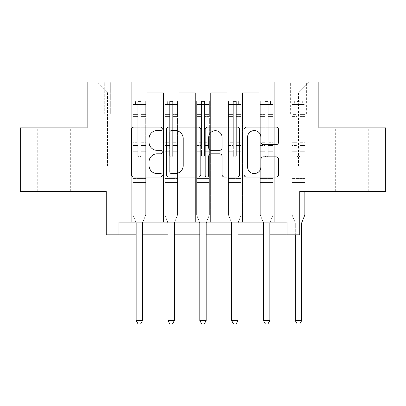 <?xml version="1.0" encoding="UTF-8"?>
<svg xmlns="http://www.w3.org/2000/svg" width="406" height="406" viewBox="0 0 406 406"><rect width="100%" height="100%" fill="white"/><g stroke="black" fill="none" stroke-linecap="round" stroke-linejoin="round"><path stroke-width="0.3" stroke-dasharray="2.03 1.52" d="M162.258 128.829A1.751 1.751 0 0 0 160.512 127.078L133.955 127.078A2.497 2.497 0 0 0 131.453 129.58L131.453 174.57A2.497 2.497 0 0 0 133.955 177.067L160.512 177.067A1.751 1.751 0 0 0 162.258 175.316A1.751 1.751 0 0 0 160.512 173.57L157.071 173.57A7.998 7.998 0 0 1 149.073 165.572L149.073 161.821A7.998 7.998 0 0 1 157.071 153.823L160.512 153.823A1.751 1.751 0 0 0 162.258 152.072A1.751 1.751 0 0 0 160.512 150.321L157.071 150.321A7.998 7.998 0 0 1 149.073 142.323L149.073 138.578A7.998 7.998 0 0 1 157.071 130.58L160.512 130.58A1.751 1.751 0 0 0 162.258 128.829M351.961 127.885L335.666 127.885L351.961 127.885M351.961 191.541L335.666 191.541L351.961 191.541M54.039 127.885L37.743 127.885L54.039 127.885M54.039 191.541L37.743 191.541L54.039 191.541M298.486 82.048L306.637 82.048L298.486 82.048M298.486 113.878L306.637 113.878L298.486 113.878M385.7 127.885L385.7 191.541L299.76 191.541L299.76 234.83L106.24 234.83L106.24 191.541L20.3 191.541L20.3 127.885L87.143 127.885L87.143 82.048L318.857 82.048L318.857 127.885L385.7 127.885M118.973 234.83L118.973 222.097L118.973 234.83L118.973 222.097L287.027 222.097L118.973 222.097L287.027 222.097L287.027 234.83M131.701 222.097L146.982 222.097L131.701 222.097L146.982 222.097L131.701 222.097L131.701 82.048L97.328 82.048L308.672 82.048L274.299 82.048L274.299 222.097L259.018 222.097L274.299 222.097L259.018 222.097L274.299 222.097L274.299 82.048L274.299 146.982L274.299 92.233L298.486 92.233L274.299 92.233L274.299 82.048L131.701 82.048L131.701 146.982L146.982 146.982L146.982 102.931L146.982 222.097L146.982 92.746L146.982 222.097L146.982 146.982L131.701 146.982L131.701 92.233L107.514 92.233L131.701 92.233L131.701 82.048L131.701 222.097M163.532 222.097L178.807 222.097L163.532 222.097L178.807 222.097L163.532 222.097L163.532 92.746L146.982 92.746L163.532 92.746L163.532 222.097L163.532 146.982L178.807 146.982L178.807 102.931L178.807 222.097L178.807 92.746L178.807 222.097L178.807 146.982L163.532 146.982L163.532 102.931L163.532 222.097M195.362 222.097L210.638 222.097L195.362 222.097L210.638 222.097L195.362 222.097L195.362 92.746L178.807 92.746L178.807 102.931L178.807 92.746L195.362 92.746L195.362 222.097L195.362 146.982L210.638 146.982L210.638 102.931L210.638 222.097L210.638 92.746L210.638 222.097L210.638 146.982L195.362 146.982L195.362 102.931L195.362 146.982L210.638 146.982L195.362 146.982L195.362 222.097M227.193 222.097L242.468 222.097L227.193 222.097L242.468 222.097L227.193 222.097L227.193 92.746L210.638 92.746L210.638 102.931L210.638 92.746L227.193 92.746L227.193 222.097L227.193 146.982L242.468 146.982L242.468 102.931L242.468 222.097L242.468 92.746L242.468 222.097L242.468 146.982L227.193 146.982L227.193 102.931L227.193 146.982L242.468 146.982L227.193 146.982L227.193 222.097M104.712 82.048L96.816 82.048L104.712 82.048L104.712 113.878L96.816 113.878L110.315 113.878L104.712 113.878L104.712 82.048M110.315 82.048L118.207 82.048L110.315 82.048L110.315 113.878L118.207 113.878L110.315 113.878L110.315 82.048M136.157 234.83L142.526 234.83M167.988 234.83L174.352 234.83M199.818 234.83L206.182 234.83M231.648 234.83L238.012 234.83M263.474 234.83L269.843 234.83M107.514 166.079L107.514 92.233L97.328 82.048L107.514 92.233L107.514 166.079L298.486 166.079L107.514 166.079M298.486 166.079L298.486 92.233L298.486 166.079M259.018 146.982L274.299 146.982L274.299 222.097L274.299 146.982L259.018 146.982L259.018 102.931L259.018 146.982L274.299 146.982L259.018 146.982L259.018 222.097L259.018 92.746L242.468 92.746L242.468 102.931L242.468 92.746L259.018 92.746L259.018 222.097L259.018 146.982M131.701 146.982L146.982 146.982L131.701 146.982M163.532 92.746L146.982 92.746L163.532 92.746L163.532 102.931L163.532 92.746M163.532 146.982L178.807 146.982L163.532 146.982M195.362 102.931L195.362 92.746L195.362 102.931L178.807 102.931L195.362 102.931M227.193 102.931L227.193 92.746L227.193 102.931L210.638 102.931L227.193 102.931M259.018 102.931L259.018 92.746L259.018 102.931L242.468 102.931L259.018 102.931M195.362 92.746L178.807 92.746L195.362 92.746M227.193 92.746L210.638 92.746L227.193 92.746M259.018 92.746L242.468 92.746L259.018 92.746M308.672 82.048L298.486 92.233L308.672 82.048M200.813 174.57L200.813 129.58A2.497 2.497 0 0 0 198.316 127.078L168.82 127.078A2.497 2.497 0 0 0 166.323 129.58L166.323 174.57A2.497 2.497 0 0 0 168.82 177.067L198.316 177.067A2.497 2.497 0 0 0 200.813 174.57M171.571 130.58A1.751 1.751 0 0 0 169.82 132.326L169.82 171.819A1.751 1.751 0 0 0 171.571 173.57L175.194 173.57A7.998 7.998 0 0 0 183.192 165.572L183.192 138.578A7.998 7.998 0 0 0 175.194 130.58L171.571 130.58M207.684 127.078L237.18 127.078A2.497 2.497 0 0 1 239.677 129.58L239.677 174.57A2.497 2.497 0 0 1 237.18 177.067L224.559 177.067A2.497 2.497 0 0 1 222.057 174.57L222.057 156.32A2.497 2.497 0 0 0 219.56 153.823L211.186 153.823A2.497 2.497 0 0 0 208.684 156.32L208.684 175.316A1.751 1.751 0 0 1 206.938 177.067A1.751 1.751 0 0 1 205.187 175.316L205.187 129.58A2.497 2.497 0 0 1 207.684 127.078M222.057 137.39A6.684 6.684 0 0 0 215.373 130.702A6.684 6.684 0 0 0 208.684 137.39L208.684 147.825A2.497 2.497 0 0 0 211.186 150.321L219.56 150.321A2.497 2.497 0 0 0 222.057 147.825L222.057 137.39M263.423 144.698L276.044 144.698A2.497 2.497 0 0 0 278.546 142.201L278.546 129.58A2.497 2.497 0 0 0 276.044 127.078L246.554 127.078A2.497 2.497 0 0 0 244.052 129.58L244.052 174.57A2.497 2.497 0 0 0 246.554 177.067L276.044 177.067A2.497 2.497 0 0 0 278.546 174.57L278.546 159.319A2.497 2.497 0 0 0 276.044 156.823L263.423 156.823A2.497 2.497 0 0 0 260.926 159.319L260.926 166.881A6.684 6.684 0 0 1 254.237 173.57A6.684 6.684 0 0 1 247.553 166.881L247.553 137.264A6.684 6.684 0 0 1 254.237 130.58A6.684 6.684 0 0 1 260.926 137.264L260.926 142.201A2.497 2.497 0 0 0 263.423 144.698M137.812 155.381A1.528 1.528 90 0 0 139.339 156.909A1.528 1.528 -90 0 1 137.812 155.381L137.812 151.255L137.812 155.381A1.528 1.528 90 0 0 139.339 156.909A1.528 1.528 90 0 0 140.867 155.381A1.528 1.528 -90 0 1 139.339 156.909A1.528 1.528 90 0 0 140.867 155.381L140.867 151.255L140.867 155.381A1.528 1.528 -90 0 1 139.339 156.909A1.528 1.528 -90 0 1 137.812 155.381L137.812 144.049L137.812 155.381M135.843 222.097L132.975 214.967L132.975 151.255L132.975 178.554L132.975 151.255L137.812 151.255L132.975 151.255L137.812 151.255L132.975 151.255L132.975 142.303L137.812 142.303L137.812 151.255L137.812 142.303L132.975 142.303L132.975 140.857L137.812 140.857L132.975 140.857L132.975 116.41L137.812 116.41L132.975 116.41L132.975 106.007L137.812 106.007L132.975 106.007L132.975 104.459L132.975 151.255L132.975 145.49L137.812 145.49L132.975 145.49L132.975 144.049L137.812 144.049L132.975 144.049L132.975 114.599L137.812 114.599L137.812 144.049L137.812 114.599L132.975 114.599L132.975 104.195L137.812 104.195L137.812 114.599L137.812 101.459L137.812 105.124L137.812 101.459L140.867 101.459L140.867 105.124C139.852 104.24 138.837 104.24 137.812 105.124L137.812 142.303L137.812 105.124C138.832 104.24 139.847 104.24 140.867 105.124L140.867 144.049L140.867 101.459L137.812 101.459L137.812 104.195L132.975 104.195L132.975 101.15L135.523 101.145L135.523 104.459L132.975 104.459L132.975 101.15L132.975 104.459L143.161 104.459L135.523 104.459L135.523 101.145L145.642 101.145L143.161 101.145L143.161 104.459L145.708 104.459L145.708 101.15L132.975 101.15L132.975 214.967L132.975 178.554L132.975 214.967L135.974 222.422A2.548 2.548 -90 0 1 136.157 223.371L136.157 320.638L142.526 320.638L142.526 223.371A2.548 2.548 -90 0 1 142.709 222.422L145.708 214.967L145.708 183.903L145.708 214.967L142.836 222.097M145.708 104.459L145.708 183.903L132.975 183.903L145.708 183.903L145.708 178.554L132.975 178.554L145.708 178.554L145.708 151.255L145.708 214.967L142.709 222.422L145.708 214.967L145.708 151.255L140.867 151.255L140.867 116.41L140.867 155.381L140.867 145.49L140.867 151.255L145.708 151.255L140.867 151.255L145.708 151.255L145.708 142.303L140.867 142.303L145.708 142.303L145.708 140.857L140.867 140.857L145.708 140.857L145.708 116.41L140.867 116.41L140.867 106.007L140.867 116.41L145.708 116.41L145.708 106.007L140.867 106.007L145.708 106.007L145.708 104.459L133.041 104.459L145.642 104.459L143.161 104.459L143.161 101.145L145.708 101.15L145.708 145.49L140.867 145.49L140.867 144.049L140.867 145.49L145.708 145.49L145.708 144.049L140.867 144.049L145.708 144.049L145.708 114.599L140.867 114.599L145.708 114.599L145.708 104.195L140.867 104.195L145.708 104.195L145.708 101.15L145.708 104.459M142.526 320.638L136.157 320.638L136.157 223.371L136.157 320.638L138.07 323.952L140.613 323.952L138.07 323.952L136.157 320.638L138.07 323.952L140.613 323.952L142.526 320.638L142.526 223.371A2.548 2.548 -90 0 1 142.709 222.422A2.548 2.548 90 0 0 142.526 223.371L142.526 320.638L140.613 323.952L142.526 320.638L136.157 320.638M132.975 214.967L135.974 222.422A2.548 2.548 -90 0 1 136.157 223.371A2.548 2.548 90 0 0 135.974 222.422L132.975 214.967M169.642 155.381A1.528 1.528 90 0 0 171.17 156.909A1.528 1.528 -90 0 1 169.642 155.381L169.642 151.255L169.642 155.381A1.528 1.528 90 0 0 171.17 156.909A1.528 1.528 90 0 0 172.697 155.381A1.528 1.528 -90 0 1 171.17 156.909A1.528 1.528 90 0 0 172.697 155.381L172.697 151.255L172.697 155.381A1.528 1.528 -90 0 1 171.17 156.909A1.528 1.528 -90 0 1 169.642 155.381L169.642 144.049L169.642 155.381M167.673 222.097L164.806 214.967L164.806 151.255L164.806 178.554L164.806 151.255L169.642 151.255L164.806 151.255L169.642 151.255L164.806 151.255L164.806 142.303L169.642 142.303L169.642 151.255L169.642 142.303L164.806 142.303L164.806 140.857L169.642 140.857L164.806 140.857L164.806 116.41L169.642 116.41L164.806 116.41L164.806 106.007L169.642 106.007L164.806 106.007L164.806 104.459L164.806 151.255L164.806 145.49L169.642 145.49L164.806 145.49L164.806 144.049L169.642 144.049L164.806 144.049L164.806 114.599L169.642 114.599L169.642 144.049L169.642 114.599L164.806 114.599L164.806 104.195L169.642 104.195L169.642 114.599L169.642 101.459L169.642 105.124L169.642 101.459L172.697 101.459L172.697 105.124C171.682 104.24 170.662 104.24 169.642 105.124L169.642 142.303L169.642 105.124C170.657 104.24 171.677 104.24 172.697 105.124L172.697 144.049L172.697 101.459L169.642 101.459L169.642 104.195L164.806 104.195L164.806 101.15L167.353 101.145L167.353 104.459L164.806 104.459L164.806 101.15L164.806 104.459L174.991 104.459L167.353 104.459L167.353 101.145L177.473 101.145L174.991 101.145L174.991 104.459L177.539 104.459L177.539 101.15L164.806 101.15L164.806 214.967L164.806 178.554L164.806 214.967L167.805 222.422A2.548 2.548 -90 0 1 167.988 223.371L167.988 320.638L174.352 320.638L174.352 223.371A2.548 2.548 -90 0 1 174.539 222.422L177.539 214.967L177.539 183.903L177.539 214.967L174.666 222.097M177.539 104.459L177.539 183.903L164.806 183.903L177.539 183.903L177.539 178.554L164.806 178.554L177.539 178.554L177.539 151.255L177.539 214.967L174.539 222.422L177.539 214.967L177.539 151.255L172.697 151.255L172.697 116.41L172.697 155.381L172.697 145.49L172.697 151.255L177.539 151.255L172.697 151.255L177.539 151.255L177.539 142.303L172.697 142.303L177.539 142.303L177.539 140.857L172.697 140.857L177.539 140.857L177.539 116.41L172.697 116.41L172.697 106.007L172.697 116.41L177.539 116.41L177.539 106.007L172.697 106.007L177.539 106.007L177.539 104.459L164.866 104.459L177.473 104.459L174.991 104.459L174.991 101.145L177.539 101.15L177.539 145.49L172.697 145.49L172.697 144.049L172.697 145.49L177.539 145.49L177.539 144.049L172.697 144.049L177.539 144.049L177.539 114.599L172.697 114.599L177.539 114.599L177.539 104.195L172.697 104.195L177.539 104.195L177.539 101.15L177.539 104.459M174.352 320.638L167.988 320.638L167.988 223.371L167.988 320.638L169.896 323.952L172.443 323.952L169.896 323.952L167.988 320.638L169.896 323.952L172.443 323.952L174.352 320.638L174.352 223.371A2.548 2.548 -90 0 1 174.539 222.422A2.548 2.548 90 0 0 174.352 223.371L174.352 320.638L172.443 323.952L174.352 320.638L167.988 320.638M164.806 214.967L167.805 222.422A2.548 2.548 -90 0 1 167.988 223.371A2.548 2.548 90 0 0 167.805 222.422L164.806 214.967M201.472 155.381A1.528 1.528 90 0 0 203 156.909A1.528 1.528 -90 0 1 201.472 155.381L201.472 151.255L201.472 155.381A1.528 1.528 90 0 0 203 156.909A1.528 1.528 90 0 0 204.528 155.381A1.528 1.528 -90 0 1 203 156.909A1.528 1.528 90 0 0 204.528 155.381L204.528 151.255L204.528 155.381A1.528 1.528 -90 0 1 203 156.909A1.528 1.528 -90 0 1 201.472 155.381L201.472 144.049L201.472 155.381M199.503 222.097L196.636 214.967L196.636 151.255L196.636 178.554L196.636 151.255L201.472 151.255L196.636 151.255L201.472 151.255L196.636 151.255L196.636 142.303L201.472 142.303L201.472 151.255L201.472 142.303L196.636 142.303L196.636 140.857L201.472 140.857L196.636 140.857L196.636 116.41L201.472 116.41L196.636 116.41L196.636 106.007L201.472 106.007L196.636 106.007L196.636 104.459L196.636 151.255L196.636 145.49L201.472 145.49L196.636 145.49L196.636 144.049L201.472 144.049L196.636 144.049L196.636 114.599L201.472 114.599L201.472 144.049L201.472 114.599L196.636 114.599L196.636 104.195L201.472 104.195L201.472 114.599L201.472 101.459L201.472 105.124L201.472 101.459L204.528 101.459L204.528 105.124C203.513 104.24 202.492 104.24 201.472 105.124L201.472 142.303L201.472 105.124C202.487 104.24 203.507 104.24 204.528 105.124L204.528 144.049L204.528 101.459L201.472 101.459L201.472 104.195L196.636 104.195L196.636 101.15L199.179 101.145L199.179 104.459L196.636 104.459L196.636 101.15L196.636 104.459L206.821 104.459L199.179 104.459L199.179 101.145L209.303 101.145L206.821 101.145L206.821 104.459L209.364 104.459L209.364 101.15L196.636 101.15L196.636 214.967L196.636 178.554L196.636 214.967L199.635 222.422A2.548 2.548 -90 0 1 199.818 223.371L199.818 320.638L206.182 320.638L206.182 223.371A2.548 2.548 -90 0 1 206.365 222.422L209.364 214.967L209.364 183.903L209.364 214.967L206.497 222.097M209.364 104.459L209.364 183.903L196.636 183.903L209.364 183.903L209.364 178.554L196.636 178.554L209.364 178.554L209.364 151.255L209.364 214.967L206.365 222.422L209.364 214.967L209.364 151.255L204.528 151.255L204.528 116.41L204.528 155.381L204.528 145.49L204.528 151.255L209.364 151.255L204.528 151.255L209.364 151.255L209.364 142.303L204.528 142.303L209.364 142.303L209.364 140.857L204.528 140.857L209.364 140.857L209.364 116.41L204.528 116.41L204.528 106.007L204.528 116.41L209.364 116.41L209.364 106.007L204.528 106.007L209.364 106.007L209.364 104.459L196.697 104.459L209.303 104.459L206.821 104.459L206.821 101.145L209.364 101.15L209.364 145.49L204.528 145.49L204.528 144.049L204.528 145.49L209.364 145.49L209.364 144.049L204.528 144.049L209.364 144.049L209.364 114.599L204.528 114.599L209.364 114.599L209.364 104.195L204.528 104.195L209.364 104.195L209.364 101.15L209.364 104.459M206.182 320.638L199.818 320.638L199.818 223.371L199.818 320.638L201.726 323.952L204.274 323.952L201.726 323.952L199.818 320.638L201.726 323.952L204.274 323.952L206.182 320.638L206.182 223.371A2.548 2.548 -90 0 1 206.365 222.422A2.548 2.548 90 0 0 206.182 223.371L206.182 320.638L204.274 323.952L206.182 320.638L199.818 320.638M196.636 214.967L199.635 222.422A2.548 2.548 -90 0 1 199.818 223.371A2.548 2.548 90 0 0 199.635 222.422L196.636 214.967M233.303 155.381A1.528 1.528 90 0 0 234.83 156.909A1.528 1.528 -90 0 1 233.303 155.381L233.303 151.255L233.303 155.381A1.528 1.528 90 0 0 234.83 156.909A1.528 1.528 90 0 0 236.358 155.381A1.528 1.528 -90 0 1 234.83 156.909A1.528 1.528 90 0 0 236.358 155.381L236.358 151.255L236.358 155.381A1.528 1.528 -90 0 1 234.83 156.909A1.528 1.528 -90 0 1 233.303 155.381L233.303 144.049L233.303 155.381M231.334 222.097L228.461 214.967L228.461 151.255L228.461 178.554L228.461 151.255L233.303 151.255L228.461 151.255L233.303 151.255L228.461 151.255L228.461 142.303L233.303 142.303L233.303 151.255L233.303 142.303L228.461 142.303L228.461 140.857L233.303 140.857L228.461 140.857L228.461 116.41L233.303 116.41L228.461 116.41L228.461 106.007L233.303 106.007L228.461 106.007L228.461 104.459L228.461 151.255L228.461 145.49L233.303 145.49L228.461 145.49L228.461 144.049L233.303 144.049L228.461 144.049L228.461 114.599L233.303 114.599L233.303 144.049L233.303 114.599L228.461 114.599L228.461 104.195L233.303 104.195L233.303 114.599L233.303 101.459L233.303 105.124L233.303 101.459L236.358 101.459L236.358 105.124C235.343 104.24 234.323 104.24 233.303 105.124L233.303 142.303L233.303 105.124C234.318 104.24 235.338 104.24 236.358 105.124L236.358 144.049L236.358 101.459L233.303 101.459L233.303 104.195L228.461 104.195L228.461 101.15L231.009 101.145L231.009 104.459L228.461 104.459L228.461 101.15L228.461 104.459L238.647 104.459L231.009 104.459L231.009 101.145L241.134 101.145L238.647 101.145L238.647 104.459L241.194 104.459L241.194 101.15L228.461 101.15L228.461 214.967L228.461 178.554L228.461 214.967L231.461 222.422A2.548 2.548 -90 0 1 231.648 223.371L231.648 320.638L238.012 320.638L238.012 223.371A2.548 2.548 -90 0 1 238.195 222.422L241.194 214.967L241.194 183.903L241.194 214.967L238.327 222.097M241.194 104.459L241.194 183.903L228.461 183.903L241.194 183.903L241.194 178.554L228.461 178.554L241.194 178.554L241.194 151.255L241.194 214.967L238.195 222.422L241.194 214.967L241.194 151.255L236.358 151.255L236.358 116.41L236.358 155.381L236.358 145.49L236.358 151.255L241.194 151.255L236.358 151.255L241.194 151.255L241.194 142.303L236.358 142.303L241.194 142.303L241.194 140.857L236.358 140.857L241.194 140.857L241.194 116.41L236.358 116.41L236.358 106.007L236.358 116.41L241.194 116.41L241.194 106.007L236.358 106.007L241.194 106.007L241.194 104.459L228.527 104.459L241.134 104.459L238.647 104.459L238.647 101.145L241.194 101.15L241.194 145.49L236.358 145.49L236.358 144.049L236.358 145.49L241.194 145.49L241.194 144.049L236.358 144.049L241.194 144.049L241.194 114.599L236.358 114.599L241.194 114.599L241.194 104.195L236.358 104.195L241.194 104.195L241.194 101.15L241.194 104.459M238.012 320.638L231.648 320.638L231.648 223.371L231.648 320.638L233.557 323.952L236.104 323.952L233.557 323.952L231.648 320.638L233.557 323.952L236.104 323.952L238.012 320.638L238.012 223.371A2.548 2.548 -90 0 1 238.195 222.422A2.548 2.548 90 0 0 238.012 223.371L238.012 320.638L236.104 323.952L238.012 320.638L231.648 320.638M228.461 214.967L231.461 222.422A2.548 2.548 -90 0 1 231.648 223.371A2.548 2.548 90 0 0 231.461 222.422L228.461 214.967M265.133 155.381A1.528 1.528 90 0 0 266.661 156.909A1.528 1.528 -90 0 1 265.133 155.381L265.133 151.255L265.133 155.381A1.528 1.528 90 0 0 266.661 156.909A1.528 1.528 90 0 0 268.188 155.381A1.528 1.528 -90 0 1 266.661 156.909A1.528 1.528 90 0 0 268.188 155.381L268.188 151.255L268.188 155.381A1.528 1.528 -90 0 1 266.661 156.909A1.528 1.528 -90 0 1 265.133 155.381L265.133 144.049L265.133 155.381M263.164 222.097L260.292 214.967L260.292 151.255L260.292 178.554L260.292 151.255L265.133 151.255L260.292 151.255L265.133 151.255L260.292 151.255L260.292 142.303L265.133 142.303L265.133 151.255L265.133 142.303L260.292 142.303L260.292 140.857L265.133 140.857L260.292 140.857L260.292 116.41L265.133 116.41L260.292 116.41L260.292 106.007L265.133 106.007L260.292 106.007L260.292 104.459L260.292 151.255L260.292 145.49L265.133 145.49L260.292 145.49L260.292 144.049L265.133 144.049L260.292 144.049L260.292 114.599L265.133 114.599L265.133 144.049L265.133 114.599L260.292 114.599L260.292 104.195L265.133 104.195L265.133 114.599L265.133 101.459L265.133 105.124L265.133 101.459L268.188 101.459L268.188 105.124C267.168 104.24 266.153 104.24 265.133 105.124L265.133 142.303L265.133 105.124C266.148 104.24 267.163 104.24 268.188 105.124L268.188 144.049L268.188 101.459L265.133 101.459L265.133 104.195L260.292 104.195L260.292 101.15L262.839 101.145L262.839 104.459L260.292 104.459L260.292 101.15L260.292 104.459L270.477 104.459L262.839 104.459L262.839 101.145L272.959 101.145L270.477 101.145L270.477 104.459L273.025 104.459L273.025 101.15L260.292 101.15L260.292 214.967L260.292 178.554L260.292 214.967L263.291 222.422A2.548 2.548 -90 0 1 263.474 223.371L263.474 320.638L269.843 320.638L269.843 223.371A2.548 2.548 -90 0 1 270.026 222.422L273.025 214.967L273.025 183.903L273.025 214.967L270.157 222.097M273.025 104.459L273.025 183.903L260.292 183.903L273.025 183.903L273.025 178.554L260.292 178.554L273.025 178.554L273.025 151.255L273.025 214.967L270.026 222.422L273.025 214.967L273.025 151.255L268.188 151.255L268.188 116.41L268.188 155.381L268.188 145.49L268.188 151.255L273.025 151.255L268.188 151.255L273.025 151.255L273.025 142.303L268.188 142.303L273.025 142.303L273.025 140.857L268.188 140.857L273.025 140.857L273.025 116.41L268.188 116.41L268.188 106.007L268.188 116.41L273.025 116.41L273.025 106.007L268.188 106.007L273.025 106.007L273.025 104.459L260.358 104.459L272.959 104.459L270.477 104.459L270.477 101.145L273.025 101.15L273.025 145.49L268.188 145.49L268.188 144.049L268.188 145.49L273.025 145.49L273.025 144.049L268.188 144.049L273.025 144.049L273.025 114.599L268.188 114.599L273.025 114.599L273.025 104.195L268.188 104.195L273.025 104.195L273.025 101.15L273.025 104.459M269.843 320.638L263.474 320.638L263.474 223.371L263.474 320.638L265.387 323.952L267.93 323.952L265.387 323.952L263.474 320.638L265.387 323.952L267.93 323.952L269.843 320.638L269.843 223.371A2.548 2.548 -90 0 1 270.026 222.422A2.548 2.548 90 0 0 269.843 223.371L269.843 320.638L267.93 323.952L269.843 320.638L263.474 320.638M260.292 214.967L263.291 222.422A2.548 2.548 -90 0 1 263.474 223.371A2.548 2.548 90 0 0 263.291 222.422L260.292 214.967M296.959 155.381A1.528 1.528 90 0 0 298.486 156.909A1.528 1.528 -90 0 1 296.959 155.381L296.959 151.255L296.959 155.381A1.528 1.528 90 0 0 298.486 156.909A1.528 1.528 90 0 0 300.014 155.381A1.528 1.528 -90 0 1 298.486 156.909A1.528 1.528 90 0 0 300.014 155.381L300.014 151.255L300.014 155.381A1.528 1.528 -90 0 1 298.486 156.909A1.528 1.528 -90 0 1 296.959 155.381L296.959 144.049L296.959 155.381M295.304 234.83L295.304 223.371A2.548 2.548 90 0 0 295.121 222.422A2.548 2.548 -90 0 1 295.304 223.371A2.548 2.548 90 0 0 295.121 222.422L292.122 214.967L295.121 222.422L292.122 214.967L292.122 151.255L292.122 178.554L292.122 151.255L296.959 151.255L292.122 151.255L296.959 151.255L292.122 151.255L292.122 142.303L296.959 142.303L296.959 151.255L296.959 142.303L292.122 142.303L292.122 140.857L296.959 140.857L292.122 140.857L292.122 116.41L296.959 116.41L292.122 116.41L292.122 106.007L296.959 106.007L292.122 106.007L292.122 104.459L292.122 151.255L292.122 145.49L296.959 145.49L292.122 145.49L292.122 144.049L296.959 144.049L292.122 144.049L292.122 114.599L296.959 114.599L296.959 144.049L296.959 114.599L292.122 114.599L292.122 104.195L296.959 104.195L296.959 114.599L296.959 101.459L296.959 105.124L296.959 101.459L300.014 101.459L300.014 105.124C298.999 104.24 297.979 104.24 296.959 105.124L296.959 142.303L296.959 105.124C297.979 104.24 298.994 104.24 300.014 105.124L300.014 144.049L300.014 101.459L296.959 101.459L296.959 104.195L292.122 104.195L292.122 101.15L294.67 101.145L294.67 104.459L292.122 104.459L292.122 101.15L292.122 104.459L302.308 104.459L294.67 104.459L294.67 101.145L304.789 101.145L302.308 101.145L302.308 104.459L304.855 104.459L304.855 101.15L292.122 101.15L292.122 214.967L292.122 178.554L292.122 214.967L295.121 222.422A2.548 2.548 -90 0 1 295.304 223.371L295.304 320.638L301.673 320.638L301.673 223.371A2.548 2.548 -90 0 1 301.856 222.422L304.855 214.967L304.855 183.903L304.855 214.967L301.856 222.422L304.855 214.967L304.855 151.255L304.855 183.903L292.122 183.903L304.855 183.903L304.855 178.554L292.122 178.554L304.855 178.554L304.855 151.255L304.855 191.541M304.855 104.459L304.855 151.255L300.014 151.255L300.014 116.41L300.014 155.381L300.014 145.49L300.014 151.255L304.855 151.255L300.014 151.255L304.855 151.255L304.855 142.303L300.014 142.303L304.855 142.303L304.855 140.857L300.014 140.857L304.855 140.857L304.855 116.41L300.014 116.41L300.014 106.007L300.014 116.41L304.855 116.41L304.855 106.007L300.014 106.007L304.855 106.007L304.855 104.459L292.188 104.459L304.789 104.459L302.308 104.459L302.308 101.145L304.855 101.15L304.855 145.49L300.014 145.49L300.014 144.049L300.014 145.49L304.855 145.49L304.855 144.049L300.014 144.049L304.855 144.049L304.855 114.599L300.014 114.599L304.855 114.599L304.855 104.195L300.014 104.195L304.855 104.195L304.855 101.15L304.855 104.459M301.673 320.638L295.304 320.638L295.304 223.371L295.304 320.638L297.212 323.952L299.76 323.952L297.212 323.952L295.304 320.638L297.212 323.952L299.76 323.952L301.673 320.638L301.673 223.371A2.548 2.548 -90 0 1 301.856 222.422A2.548 2.548 90 0 0 301.673 223.371L301.673 320.638L299.76 323.952L301.673 320.638L295.304 320.638M163.532 102.931L146.982 102.931L163.532 102.931M145.708 182.467L132.975 182.467L145.708 182.467M137.812 105.124L137.812 101.459M140.867 105.124L140.867 101.459M177.539 182.467L164.806 182.467L177.539 182.467M169.642 105.124L169.642 101.459M209.364 182.467L196.636 182.467L209.364 182.467M201.472 105.124L201.472 101.459M241.194 182.467L228.461 182.467L241.194 182.467M233.303 105.124L233.303 101.459M172.697 105.124L172.697 101.459M204.528 105.124L204.528 101.459M236.358 105.124L236.358 101.459M273.025 182.467L260.292 182.467L273.025 182.467M265.133 105.124L265.133 101.459M268.188 105.124L268.188 101.459M304.855 182.467L292.122 182.467L304.855 182.467M296.959 105.124L296.959 101.459M300.014 105.124L300.014 101.459M335.666 191.541L335.666 127.885M37.743 191.541L37.743 127.885M290.341 113.878L290.341 82.048M96.816 113.878L96.816 82.048M118.207 113.878L118.207 82.048M306.637 113.878L306.637 82.048M70.334 191.541L70.334 127.885M368.257 191.541L368.257 127.885"/><path stroke-width="0.61" d="M162.258 128.829A1.751 1.751 0 0 0 160.512 127.078L133.955 127.078A2.497 2.497 0 0 0 131.453 129.58L131.453 174.57A2.497 2.497 0 0 0 133.955 177.067L160.512 177.067A1.751 1.751 0 0 0 162.258 175.316A1.751 1.751 0 0 0 160.512 173.57L157.071 173.57A7.998 7.998 0 0 1 149.073 165.572L149.073 161.821A7.998 7.998 0 0 1 157.071 153.823L160.512 153.823A1.751 1.751 0 0 0 162.258 152.072A1.751 1.751 0 0 0 160.512 150.321L157.071 150.321A7.998 7.998 0 0 1 149.073 142.323L149.073 138.578A7.998 7.998 0 0 1 157.071 130.58L160.512 130.58A1.751 1.751 0 0 0 162.258 128.829M276.044 144.698A2.497 2.497 0 0 0 278.546 142.201L278.546 129.58A2.497 2.497 0 0 0 276.044 127.078L246.554 127.078A2.497 2.497 0 0 0 244.052 129.58L244.052 174.57A2.497 2.497 0 0 0 246.554 177.067L276.044 177.067A2.497 2.497 0 0 0 278.546 174.57L278.546 159.319A2.497 2.497 0 0 0 276.044 156.823L263.423 156.823A2.497 2.497 0 0 0 260.926 159.319L260.926 166.881A6.684 6.684 0 0 1 254.237 173.57A6.684 6.684 0 0 1 247.553 166.881L247.553 137.264A6.684 6.684 0 0 1 254.237 130.58A6.684 6.684 0 0 1 260.926 137.264L260.926 142.201A2.497 2.497 0 0 0 263.423 144.698L276.044 144.698M118.973 234.83L118.973 222.097L287.027 222.097L287.027 234.83L299.76 234.83L299.76 191.541L385.7 191.541L385.7 127.885L318.857 127.885L318.857 82.048L87.143 82.048L87.143 127.885L20.3 127.885L20.3 191.541L106.24 191.541L106.24 234.83L136.157 234.83M200.813 129.58A2.497 2.497 0 0 0 198.316 127.078L168.82 127.078A2.497 2.497 0 0 0 166.323 129.58L166.323 174.57A2.497 2.497 0 0 0 168.82 177.067L198.316 177.067A2.497 2.497 0 0 0 200.813 174.57L200.813 129.58M207.684 127.078L237.18 127.078A2.497 2.497 0 0 1 239.677 129.58L239.677 174.57A2.497 2.497 0 0 1 237.18 177.067L224.559 177.067A2.497 2.497 0 0 1 222.057 174.57L222.057 156.32A2.497 2.497 0 0 0 219.56 153.823L211.186 153.823A2.497 2.497 0 0 0 208.684 156.32L208.684 175.316A1.751 1.751 0 0 1 206.938 177.067A1.751 1.751 0 0 1 205.187 175.316L205.187 129.58A2.497 2.497 0 0 1 207.684 127.078M142.526 234.83L167.988 234.83M174.352 234.83L199.818 234.83M206.182 234.83L231.648 234.83M238.012 234.83L263.474 234.83M269.843 234.83L287.027 234.83M171.571 130.58A1.751 1.751 0 0 0 169.82 132.326L169.82 171.819A1.751 1.751 0 0 0 171.571 173.57L175.194 173.57A7.998 7.998 0 0 0 183.192 165.572L183.192 138.578A7.998 7.998 0 0 0 175.194 130.58L171.571 130.58M222.057 137.39A6.684 6.684 0 0 0 215.373 130.702A6.684 6.684 0 0 0 208.684 137.39L208.684 147.825A2.497 2.497 0 0 0 211.186 150.321L219.56 150.321A2.497 2.497 0 0 0 222.057 147.825L222.057 137.39M142.836 222.097L142.709 222.422A2.548 2.548 90 0 0 142.526 223.371L142.526 320.638L136.157 320.638L136.157 223.371A2.548 2.548 90 0 0 135.974 222.422L135.843 222.097M142.526 320.638L140.613 323.952L138.07 323.952L136.157 320.638M174.666 222.097L174.539 222.422A2.548 2.548 90 0 0 174.352 223.371L174.352 320.638L167.988 320.638L167.988 223.371A2.548 2.548 90 0 0 167.805 222.422L167.673 222.097M174.352 320.638L172.443 323.952L169.896 323.952L167.988 320.638M206.497 222.097L206.365 222.422A2.548 2.548 90 0 0 206.182 223.371L206.182 320.638L199.818 320.638L199.818 223.371A2.548 2.548 90 0 0 199.635 222.422L199.503 222.097M206.182 320.638L204.274 323.952L201.726 323.952L199.818 320.638M238.327 222.097L238.195 222.422A2.548 2.548 90 0 0 238.012 223.371L238.012 320.638L231.648 320.638L231.648 223.371A2.548 2.548 90 0 0 231.461 222.422L231.334 222.097M238.012 320.638L236.104 323.952L233.557 323.952L231.648 320.638M270.157 222.097L270.026 222.422A2.548 2.548 90 0 0 269.843 223.371L269.843 320.638L263.474 320.638L263.474 223.371A2.548 2.548 90 0 0 263.291 222.422L263.164 222.097M269.843 320.638L267.93 323.952L265.387 323.952L263.474 320.638M304.855 191.541L304.855 214.967L301.856 222.422A2.548 2.548 90 0 0 301.673 223.371L301.673 320.638L295.304 320.638L295.304 234.83M301.673 320.638L299.76 323.952L297.212 323.952L295.304 320.638"/></g></svg>
